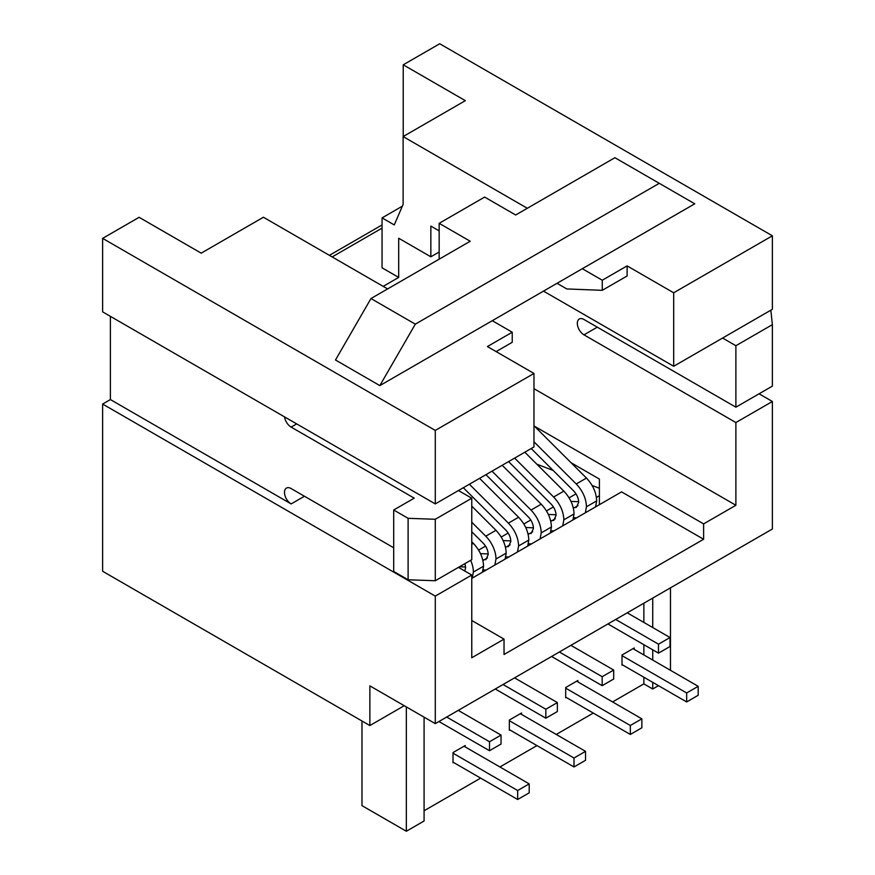 <?xml version="1.0" encoding="UTF-8"?>
<svg xmlns="http://www.w3.org/2000/svg" width="875" height="875" viewBox="0 0 875 875"><rect width="100%" height="100%" fill="white"/><g stroke="black" fill="none" stroke-linecap="round" stroke-linejoin="round"><path stroke-width="1.31" d="M406.339 706.923L406.339 831.25L424.08 821.002L424.08 717.161M652.728 598.095L652.728 627.539M652.728 649.819L652.728 660.067M652.728 682.347L652.728 688.997L643.858 683.878L643.858 677.217M658.492 685.672L652.728 688.997M670.469 670.305L670.469 587.847M369.863 725.55L369.863 685.858L435.28 723.636L435.28 596.105L102.627 404.053L102.627 571.266L369.863 725.55L404.239 705.709M361.987 721.011L361.987 805.645L406.339 831.25M759.062 393.805L772.373 401.494L772.373 529.014L435.28 723.636M643.858 654.938L643.858 644.7M643.858 622.42L643.858 603.214M622.562 664.934L622.016 665.252L622.016 655.003L634.211 647.959L634.211 649.37M566.234 697.452L565.688 697.769L565.688 687.531L577.883 680.487L577.883 681.898M509.906 729.969L509.348 730.297L509.348 720.048L521.555 713.005L521.555 714.416M453.578 762.497L453.02 762.814L453.02 752.566L465.227 745.533L465.227 746.933M424.08 810.764L480.637 778.116M499.931 766.97L536.966 745.587M556.259 734.453L593.294 713.07M612.588 701.936L643.858 683.878M772.373 401.494L735.886 422.548L735.886 505.269L703.62 523.895L703.62 539.263L504.033 654.489L504.033 639.122L471.767 657.759L471.767 575.039L435.28 596.105M627.113 265.891L627.113 275.986L602.273 290.325L602.273 280.23L627.113 265.891L673.684 292.786L772.373 235.802L439.72 43.75L403.233 64.816L403.233 136.511M110.392 316.345L110.392 399.569L102.627 404.053M102.627 238.372L102.627 311.861L435.28 503.913L435.28 430.423L102.627 238.372L139.114 217.306L201.206 253.159L263.408 217.241L387.603 288.936M458.456 567.361L471.767 575.039M110.392 399.569L291.134 503.923L304.434 496.234M471.767 498.225L435.28 519.28L435.28 580.738L471.767 559.683L471.767 498.225L458.456 490.536M471.767 578.375L621.567 491.881L703.62 539.263M735.886 505.269L533.969 388.686M722.586 338.045L735.886 345.723L735.886 407.181L583.975 319.484A9.406 5.436 -120 0 0 579.272 319.014A9.406 5.436 -120 0 0 577.828 326.55A9.406 5.436 -120 0 0 583.975 334.841L735.886 422.548M599.397 504.689L599.397 479.084L571.091 462.744M527.319 208.283L403.123 136.577L465.336 100.658L403.233 64.816M772.373 235.802L772.373 309.302L673.684 366.275L543.506 291.123M284.572 416.905A9.406 5.436 -120 0 0 291.134 427.098L414.214 498.159L393.695 509.994L408.111 518.317L408.111 579.775L435.28 580.738M393.695 547.772L291.134 488.556A9.406 5.436 -120 0 0 286.431 488.086A9.406 5.436 -120 0 0 284.988 495.622A9.406 5.436 -120 0 0 291.134 503.923M393.695 509.994L393.695 571.462L408.111 579.775M471.767 620.495L504.033 639.122M439.162 252L430.85 256.802L398.694 238.241L398.694 277.419L383.173 286.377M435.28 503.913L533.969 446.939L533.969 373.45L487.397 346.555L512.236 332.216L492.275 320.698L379.837 385.613L335.486 359.997L370.967 298.539L470.214 241.248L439.162 223.322L439.162 259.175M435.28 519.28L408.111 518.317M534.527 426.267L703.62 523.895M430.85 256.802L430.85 226.078L439.162 230.88M735.886 407.181L772.373 386.127L772.373 324.669L735.886 345.723M770.831 310.188L772.373 324.669M602.273 280.23L582.312 268.713L694.75 203.798L659.269 183.312L415.319 324.155L379.837 385.613M403.123 136.577L403.123 204.433L394.253 224.919L382.058 217.886L382.058 267.816L398.694 277.419M402.391 206.15L382.058 217.886M673.684 292.786L673.684 366.275M435.28 430.423L533.969 373.45M492.275 320.698L582.312 268.713M439.162 223.322L484.63 197.072L515.67 214.998L614.917 157.708L659.269 183.312M496.136 351.597L512.236 342.3L512.236 332.216M415.319 324.155L370.967 298.539M557.036 283.303L566.792 288.947L602.273 290.325M438.944 721.525L489.508 750.717L501.036 744.056L501.036 735.088L458.237 710.38M446.698 717.041L489.508 741.748L489.508 750.717M489.508 741.748L501.036 735.088M562.723 525.853L563.85 519.827C563.533 511.569 560.131 503.956 553.634 497.022L563.839 491.127C570.314 498.017 573.716 505.63 574.044 513.942L572.939 519.958M563.839 491.127L524.825 452.222M548.363 514.456L556.073 514.762M514.631 458.106L553.634 497.022M508.572 461.606L550.977 503.913C554.214 507.358 555.92 511.164 556.084 515.331L553.809 520.362L550.638 520.833M554.072 530.852L551.053 530.742M607.928 623.952L658.492 653.144L658.492 644.186L670.02 637.525L627.222 612.817M670.02 637.525L670.02 646.494L658.492 653.144M615.694 619.478L658.492 644.186M453.02 762.169L517.672 799.498L529.2 792.837L529.2 783.88L464.002 746.233M517.672 799.498L517.672 790.53L529.2 783.88M453.02 753.211L517.672 790.53M494.867 565.042L495.983 559.016A21.952 12.677 -120 0 0 485.767 536.2L495.972 530.305C502.447 537.195 505.848 544.808 506.188 553.12L505.083 559.136M471.767 522.222L485.767 536.2M495.972 530.305L471.767 506.155M482.781 560.011L485.953 559.541L488.228 554.509C488.064 550.342 486.358 546.536 483.12 543.091L471.767 531.759M486.205 570.041L483.186 569.92M480.495 553.634L488.206 553.941M520.33 713.716L585.528 751.352L585.528 760.32L574 766.97L574 758.012L585.528 751.352M509.348 729.652L574 766.97M509.348 720.694L574 758.012M517.486 551.983L518.602 545.945C518.295 537.688 514.894 530.075 508.397 523.141L518.591 517.245C525.066 524.136 528.478 531.748 528.806 540.061L527.702 546.077M518.591 517.245L479.588 478.341M503.114 540.575L510.836 540.881M469.383 484.225L508.397 523.141M463.334 487.725L505.739 530.031C508.977 533.477 510.683 537.283 510.847 541.45L508.572 546.481L505.4 546.952M508.823 556.981L505.816 556.861M551.6 656.48L602.164 685.672L602.164 676.703L613.692 670.053L570.894 645.334M613.692 670.053L613.692 679.011L602.164 685.672M559.366 651.995L602.164 676.703M540.105 538.923L541.231 532.886C540.914 524.628 537.513 517.016 531.016 510.081L541.209 504.186C547.684 511.077 551.097 518.689 551.425 527.002L550.32 533.017M541.209 504.186L502.206 465.281M525.733 527.516L533.455 527.822M492.012 471.166L531.016 510.081M485.953 474.666L528.358 516.972C531.595 520.417 533.302 524.223 533.466 528.391L531.191 533.422L528.019 533.892M531.442 543.911L528.434 543.802M576.658 681.188L641.856 718.834L641.856 727.792L630.328 734.453L630.328 725.495L641.856 718.834M565.688 697.134L630.328 734.453M565.688 688.166L630.328 725.495M472.238 578.102L473.364 572.075A21.952 12.677 -120 0 0 470.652 560.317M471.767 544.283L473.353 543.364C479.828 550.266 483.23 557.867 483.569 566.18L482.453 572.195M473.353 543.364L471.767 541.778M464.822 571.036L465.609 567.569L464.964 563.598M465.588 567L459.495 566.759M503.038 684.513L545.836 709.231L545.836 718.189L557.364 711.539L557.364 702.57L514.566 677.862M545.836 718.189L495.272 688.997M545.836 709.231L557.364 702.57M585.342 512.794L586.469 506.767C586.152 498.509 582.75 490.897 576.253 483.963L586.458 478.067C592.933 484.958 596.334 492.57 596.673 500.883L595.558 506.898M586.458 478.067L533.969 425.709M570.981 501.397L578.692 501.703M533.969 441.777L576.253 483.963M531.191 448.547L573.595 490.853C576.844 494.298 578.539 498.105 578.703 502.272L576.428 507.303L573.256 507.773M576.691 517.792L573.672 517.683M632.986 648.67L698.184 686.306L698.184 695.275L686.656 701.936L686.656 692.967L698.184 686.306M622.016 664.606L686.656 701.936M622.016 655.648L686.656 692.967M478.603 550.102L485.516 546.109M501.222 537.042L508.134 533.05M523.841 523.983L530.753 519.991M546.459 510.923L553.383 506.931M569.078 497.864L576.002 493.872M596.061 506.614L596.061 505.509M596.422 497.438L599.397 495.72M599.397 488.261L592.091 485.45M553.164 470.466L536.812 464.166M583.975 334.841L597.286 327.163M382.058 228.123L332.161 256.933M291.134 427.098L296.68 423.894M574.044 513.942L563.85 519.827M555.362 518.7L551.6 520.877M506.188 553.12L495.983 559.016M487.495 557.889L483.744 560.055M528.806 540.061L518.602 545.945M510.114 544.819L506.362 546.995M551.425 527.002L541.231 532.886M532.733 531.759L528.981 533.936M483.569 566.18L473.364 572.075M596.673 500.883L586.469 506.767M577.981 505.641L574.23 507.806M329.405 255.347L382.058 224.941"/></g></svg>
